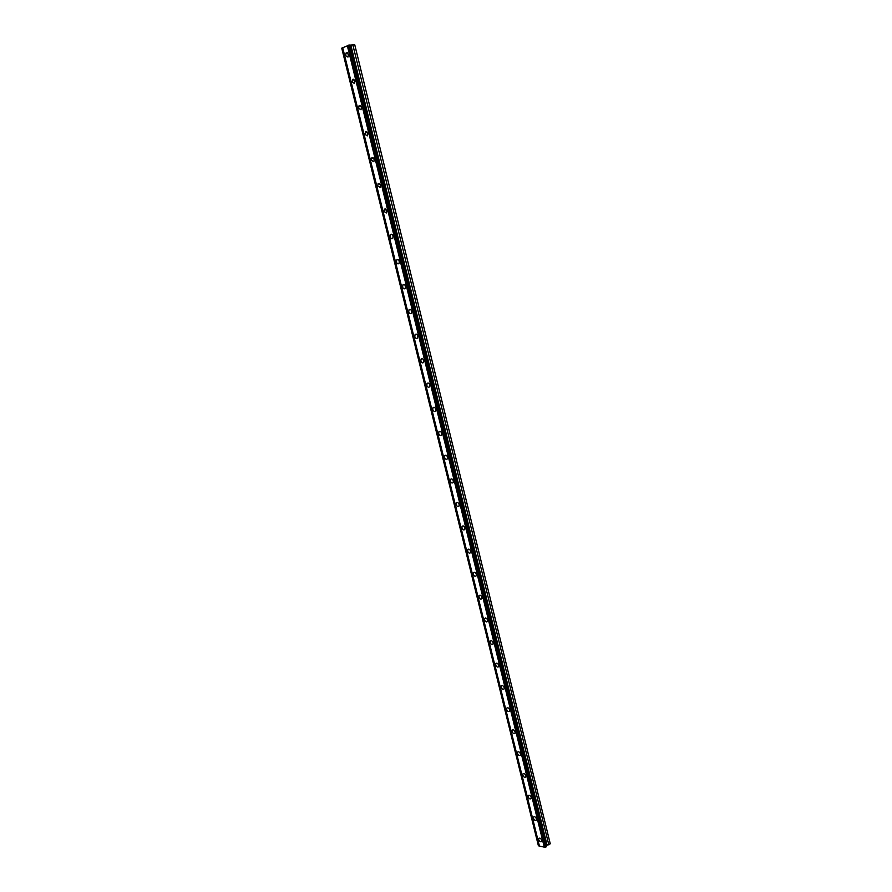 <?xml version="1.0" encoding="UTF-8"?>
<svg xmlns="http://www.w3.org/2000/svg" width="892" height="892" viewBox="0 0 892 892"><rect width="100%" height="100%" fill="white"/><g stroke="black" fill="none" stroke-linecap="round" stroke-linejoin="round"><path stroke-width="1.34" d="M348.504 54.345L346.163 52.873L345.594 55.639L347.947 57.099L348.504 54.345M348.415 54.022L348.493 55.393M541.745 840.297C540.842 838.313 539.838 837.699 538.757 838.458L538.679 839.595C539.582 841.58 540.574 842.193 541.667 841.435L541.745 840.297M536.482 818.901C535.59 816.927 534.598 816.325 533.505 817.083L533.427 818.254C534.319 820.227 535.312 820.841 536.404 820.071L536.482 818.901M531.186 797.381C530.305 795.408 529.313 794.805 528.22 795.575L528.131 796.779C529.023 798.741 530.015 799.343 531.097 798.574L531.186 797.381M525.867 775.717C524.987 773.754 523.994 773.152 522.902 773.933L522.812 775.159C523.693 777.122 524.674 777.712 525.767 776.943L525.867 775.717M520.504 753.907C519.635 751.956 518.642 751.365 517.55 752.146L517.449 753.406C518.319 755.357 519.311 755.948 520.404 755.167L520.504 753.907M515.108 731.964C514.238 730.013 513.268 729.433 512.164 730.225L512.064 731.518C512.922 733.458 513.904 734.038 514.996 733.257L515.108 731.964M509.678 709.876C508.819 707.936 507.849 707.367 506.745 708.159L506.634 709.474C507.492 711.415 508.462 711.994 509.566 711.203L509.678 709.876M504.214 687.643C503.367 685.714 502.397 685.145 501.293 685.937L501.17 687.297C502.018 689.237 502.988 689.795 504.091 689.003L504.214 687.643M498.706 665.276C497.87 663.347 496.9 662.789 495.807 663.581L495.673 664.975C496.51 666.904 497.48 667.461 498.583 666.67L498.706 665.276M493.176 642.753C492.339 640.835 491.38 640.278 490.288 641.08L490.143 642.508C490.968 644.425 491.927 644.983 493.031 644.18L493.176 642.753M487.601 620.085C486.776 618.178 485.817 617.632 484.724 618.424L484.568 619.895C485.393 621.802 486.352 622.348 487.445 621.546L487.601 620.085M481.992 597.261C481.178 595.365 480.231 594.819 479.127 595.622L478.959 597.138C479.773 599.034 480.732 599.58 481.825 598.766L481.992 597.261M476.339 574.292C475.548 572.408 474.589 571.872 473.496 572.675L473.317 574.225C474.12 576.109 475.068 576.645 476.172 575.842L476.339 574.292M470.664 551.178C469.872 549.305 468.924 548.77 467.821 549.572L467.642 551.156C468.434 553.04 469.37 553.575 470.474 552.761L470.664 551.178M464.933 527.908C464.152 526.035 463.216 525.511 462.123 526.313L461.922 527.941C462.703 529.803 463.639 530.339 464.743 529.536L464.397 526.771M459.179 504.471C458.41 502.62 457.473 502.096 456.381 502.898L456.169 504.571C456.938 506.422 457.875 506.957 458.967 506.154L459.179 504.471M458.644 503.333L459.202 504.582M453.381 480.888C452.623 479.049 451.687 478.525 450.594 479.316L450.371 481.044C451.129 482.884 452.054 483.408 453.158 482.605L453.381 480.888M452.846 479.762L453.426 481.089M447.539 457.139C446.792 455.31 445.866 454.797 444.773 455.589L444.539 457.362C445.286 459.19 446.212 459.714 447.305 458.912L447.539 457.139M447.015 456.024L447.594 457.44M441.663 433.244C440.927 431.416 440.012 430.903 438.92 431.695L438.663 433.523C439.399 435.341 440.313 435.853 441.417 435.062L441.663 433.244M441.161 432.141L441.73 433.623M435.742 409.172C435.017 407.365 434.114 406.852 433.021 407.644L432.754 409.517C433.479 411.323 434.393 411.836 435.486 411.045L435.742 409.172M435.251 408.101L435.82 409.64M429.788 384.943C429.074 383.147 428.171 382.646 427.09 383.426L426.8 385.344C427.513 387.139 428.416 387.652 429.509 386.872L429.788 384.943M423.789 360.558C423.087 358.774 422.195 358.261 421.113 359.041L420.812 361.015C421.515 362.799 422.407 363.3 423.499 362.531L423.789 360.558M423.343 359.532L423.432 360.167M417.757 335.994C417.066 334.221 416.174 333.719 415.092 334.489L414.78 336.518C415.471 338.291 416.352 338.793 417.434 338.023L417.757 335.994M417.333 335.013L417.423 335.715M411.68 311.263C411 309.513 410.119 309.011 409.038 309.769L408.703 311.865C409.383 313.616 410.264 314.118 411.346 313.36L411.68 311.263M411.279 310.316L411.368 311.096M405.559 286.365C404.89 284.626 404.02 284.124 402.939 284.871L402.593 287.023C403.251 288.774 404.121 289.264 405.202 288.517L405.559 286.365M405.18 285.462L405.269 286.31M399.393 261.3C398.735 259.572 397.877 259.07 396.806 259.806L396.427 262.025C397.085 263.753 397.943 264.244 399.014 263.508L399.393 261.3M399.047 260.442L399.137 261.356M393.182 236.057C392.547 234.34 391.688 233.849 390.629 234.574L390.228 236.848C390.874 238.565 391.722 239.056 392.792 238.331L393.182 236.057M392.87 235.243L392.959 236.235M386.938 210.635L384.407 209.163L383.984 211.504L386.515 212.976L386.938 210.635M386.649 209.888L386.738 210.936M380.639 185.045L378.141 183.562L377.695 185.971L380.204 187.443L380.639 185.045M380.382 184.343L380.471 185.458M374.305 159.267L371.83 157.795L371.373 160.27L373.837 161.742L374.305 159.267M374.082 158.631L374.161 159.813M367.928 133.309L365.486 131.838L364.995 134.391L367.437 135.852L367.928 133.309M367.738 132.752L367.816 133.978M361.494 107.174L359.086 105.702L358.573 108.322L360.981 109.783L361.494 107.174M361.338 106.683L361.416 107.965M355.027 80.849L352.652 79.377L352.106 82.075L354.492 83.536L355.027 80.849M354.904 80.447L354.971 81.774M354.693 44.6L550.264 843.799L354.748 44.756L349.441 45.146M341.736 48.157L342.718 47.722L539.426 846.029L538.4 845.794L341.736 48.157M348.293 45.191L545.793 847.288L349.408 45.013L342.718 47.722M550.264 843.799L546.718 845.293L546.149 846.608M545.313 847.4L539.426 846.029M538.578 845.828L341.915 48.079M347.311 45.637L544.276 847.155M348.125 45.269L545.123 847.355M545.793 847.288L348.839 45.046M349.697 45.146L546.339 846.43M350.489 45.381L546.718 845.293M352.808 44.745L548.836 844.914M481.49 596.179L481.892 596.926M475.815 573.177L476.283 574.091M470.129 550.041L470.63 551.078M547.052 845.092L350.913 45.314M347.501 52.762L346.163 52.873M523.47 773.531L522.902 773.933M518.152 751.744L517.55 752.146M512.788 729.812L512.164 730.225M507.403 707.735L506.745 708.159M501.973 685.524L501.293 685.937M496.521 663.157L495.807 663.581M491.024 640.657L490.288 641.08M485.493 618L484.724 618.424M479.929 595.198L479.127 595.622M474.332 572.24L473.496 572.675M468.69 549.138L467.821 549.572M463.026 525.89L462.123 526.313M457.306 502.475L456.381 502.898M451.564 478.904L450.594 479.316M445.777 455.176L444.773 455.589M439.946 431.293L438.92 431.695M434.081 407.254L433.021 407.644M428.182 383.047L427.09 383.426M422.239 358.673L421.113 359.041M416.252 334.132L415.092 334.489M410.22 309.435L409.038 309.769M404.143 284.559L402.939 284.871M398.033 259.505L396.806 259.806M391.878 234.295L390.629 234.574M385.678 208.895L384.407 209.163M379.423 183.328L378.141 183.562M373.135 157.583L371.83 157.795M366.802 131.648L365.486 131.838M360.401 105.535L359.086 105.702M353.979 79.243L352.652 79.377"/></g></svg>
